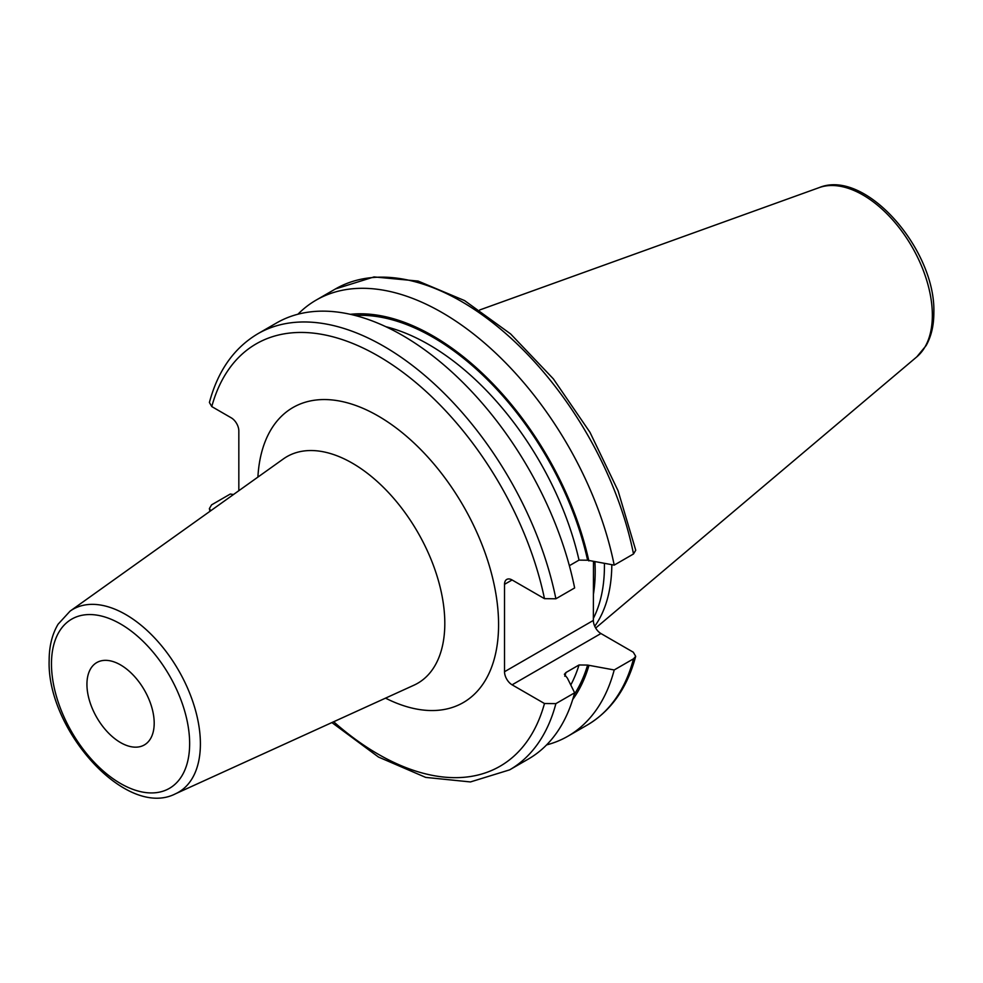 <?xml version="1.0" encoding="UTF-8"?>
<svg xmlns="http://www.w3.org/2000/svg" width="983" height="983" viewBox="0 0 983 983"><rect width="100%" height="100%" fill="white"/><g stroke="black" fill="none" stroke-linecap="round" stroke-linejoin="round"><path stroke-width="1.47" d="M611.819 564.721A175.613 101.396 60 0 1 594.74 626.232M604.422 563.505A173.401 100.119 -120 0 1 604.434 565.975A173.401 100.119 60 0 1 593.363 618.368M593.486 561.698L593.363 620.42A10.702 6.181 -120 0 0 600.932 633.531L633.31 652.22L635.694 656.325L633.519 658.807L614.203 669.964L587.613 665.073L579.024 664.975L565.987 672.495L564.389 674.277L567.412 678.172L574.637 692.806L555.886 703.631L544.471 703.521L512.094 684.819A10.702 6.181 60 0 1 504.525 671.721L593.363 620.42M555.886 598.782A251.783 145.373 -120 0 0 430.149 380.138A251.783 145.373 -120 0 0 257.841 333.765L276.592 322.94A251.783 145.373 -120 0 1 448.899 369.313A251.783 145.373 -120 0 1 574.637 587.945L555.886 598.782L544.471 598.659L512.094 579.97A10.702 6.181 60 0 0 506.736 579.442A10.702 6.181 60 0 0 504.525 584.332L504.525 671.721M238.832 490.701L238.832 430.947A10.702 6.181 60 0 0 231.263 417.836L211.775 406.581L209.404 402.489C217.87 370.849 234.015 347.945 257.841 333.765M633.519 553.957A251.783 145.373 -120 0 0 507.781 335.326A251.783 145.373 -120 0 0 335.473 288.941L374.044 276.923L418.094 281.064L464.554 300.577L510.607 333.925L553.343 378.848L589.972 432.311L618.061 490.738L635.731 550.222L633.519 553.957L614.203 565.114L587.613 560.224L579.024 560.113L569.366 565.692M210.767 510.73L209.367 508.592L211.578 504.857L230.329 494.019L233.463 494.535M546.597 744.905A251.783 145.373 -120 0 0 567.941 736.193A251.783 145.373 -120 0 0 614.203 669.964M555.886 703.631A251.783 145.373 60 0 1 509.624 769.861L528.375 759.036A251.783 145.373 -120 0 0 574.637 692.806M614.203 565.114A251.783 145.373 -120 0 0 488.465 346.471A251.783 145.373 -120 0 0 316.157 300.098A251.783 145.373 -120 0 0 297.935 314.228M588.854 560.937A229.592 132.558 -120 0 0 350.329 314.314M588.854 665.786A229.592 132.558 60 0 1 572.708 699.491M154.196 723.169A47.565 27.463 -120 0 0 133.43 675.309A47.565 27.463 -120 0 0 96.776 662.567A47.565 27.463 -120 0 0 86.934 684.34A47.565 27.463 -120 0 0 107.688 732.2A47.565 27.463 -120 0 0 144.341 744.942A47.565 27.463 -120 0 0 154.196 723.169M819.134 187.63A98.214 56.707 -120 0 1 892.761 219.995A98.214 56.707 -120 0 1 932.351 315.26A98.214 56.707 60 0 1 916.82 356.841L926.133 345.549C931.294 336.346 933.862 325.385 933.85 312.655C935.902 249.952 865.458 168.277 819.134 187.63L479.679 309.977M593.449 594.101A173.401 100.119 60 0 0 595.194 571.307A173.401 100.119 -120 0 0 594.924 561.944M504.525 584.332L512.094 579.97M512.094 684.819L600.932 633.531M544.471 703.521A243.858 140.79 60 0 1 333.667 721.755M544.471 598.659A243.858 140.79 -120 0 0 378.123 355.944A243.858 140.79 -120 0 0 211.775 406.581M385.52 698.139A170.342 98.349 -120 0 0 498.578 624.586A170.342 98.349 -120 0 0 381.822 418.168A170.342 98.349 -120 0 0 257.902 477.099M633.519 658.807A251.783 145.373 60 0 1 587.256 725.049L567.941 736.193M587.613 560.224A227.909 131.587 -120 0 0 355.232 315.494M587.613 665.073A227.909 131.587 60 0 1 574.133 694.662M579.024 560.113A221.961 128.146 -120 0 0 385.852 326.7M579.024 664.975A221.961 128.146 60 0 1 570.779 684.979M565.987 672.495A221.961 128.146 60 0 1 564.77 676.243M413.966 685.188A130.825 75.531 -120 0 0 444.808 623.369A130.825 75.531 -120 0 0 385.299 489.227A130.825 75.531 -120 0 0 283.35 458.938L70.063 611.143A105.611 60.971 60 0 1 152.377 635.596A105.611 60.971 60 0 1 200.397 743.885A105.611 60.971 60 0 1 175.515 793.785L413.966 685.188M51.472 663.869A97.71 56.412 60 0 1 120.565 623.972A97.71 56.412 60 0 1 189.645 743.64A97.71 56.412 60 0 1 120.565 783.525A97.71 56.412 60 0 1 51.472 663.869M916.82 356.841L595.673 628.039M331.898 722.566L378.504 757.057L425.676 777.393L470.439 781.94L509.624 769.861M209.944 511.332L209.367 508.592M587.256 725.049C611.082 710.869 627.228 687.965 635.694 656.325M335.473 288.941L316.157 300.098M175.515 793.785C126.217 819.257 46.779 729.718 49.15 660.625C49.125 646.421 52.111 634.293 58.083 624.217L70.063 611.143"/></g></svg>
